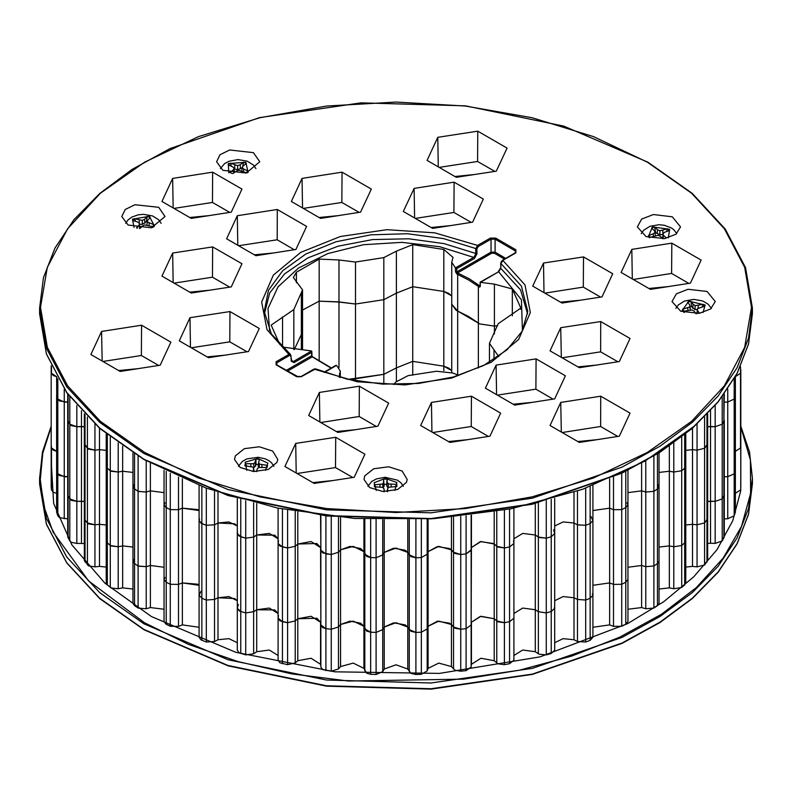 <?xml version="1.0" encoding="UTF-8"?>
<svg xmlns="http://www.w3.org/2000/svg" width="792" height="792" viewBox="0 0 792 792"><rect width="100%" height="100%" fill="white"/><g stroke="black" fill="none" stroke-linecap="round" stroke-linejoin="round"><path stroke-width="1.19" d="M364.736 475.913L364.003 479.447L369.626 487.545L383.051 491.535L397.723 489.476L406.484 482.368L407.207 479.447L402.118 471.091L388.694 466.795L373.715 468.725L364.736 475.913M235.303 455.895L234.571 459.429L240.194 467.518L253.618 471.507L268.29 469.448L277.052 462.35L277.784 459.429L272.686 451.074L259.261 446.767L244.282 448.708L235.303 455.895M664.567 238.62L675.952 234.284L680.576 226.878L672.339 216.77L653.38 214.523L641.659 219.097L637.362 226.878L646.024 236.56L664.567 238.62M699.247 313.345L710.632 309.009L715.255 301.603L707.018 291.496L688.06 289.248L676.348 293.822L672.042 301.603L680.704 311.286L699.247 313.345M158.707 207.355L134.907 204.712L125.235 209.435L121.819 216.483L128.146 224.997L151.45 227.759L165.033 216.483L158.707 207.355M253.45 152.648L229.66 150.005L219.988 154.737L216.572 161.786L222.889 170.3L246.193 173.062L259.776 161.786L253.45 152.648M237.55 532.452L237.283 533.511L239.154 536.115L245.678 538.194L253.628 537.035L256.717 535.026L269.27 533.372L278.121 538.778L274.685 535.243L256.717 535.026L256.717 503.504M199.614 519.027L199.049 520.532L200.92 523.146L206.365 525.324L214.513 524.779L218.038 523.017L228.868 521.918L237.283 526.007L234.68 523.849L218.038 523.017L218.038 492.367M132.977 589.099L122.631 587.902L118.216 588.753L111.088 587.991L107.306 584.852L106.257 582.823L106.257 540.807L107.306 542.827L106.257 540.807L106.257 466.112L107.306 468.131L111.088 471.28L118.216 472.032L122.631 471.19L132.977 472.388L122.631 471.19L122.631 446.045M165.033 502.851L164.083 504.791L165.954 507.395L170.31 509.612L178.517 509.682L182.398 508.207L199.049 510.553L197.594 509.543L182.398 508.207L182.398 478.794M134.412 484.219L132.977 486.545L134.531 488.951L138.362 491.466L146.233 492L150.411 490.822L164.083 492.584L150.411 490.822L150.411 463.172M67.736 518.839L59.509 517.671L57.776 515.81L56.598 512.038L56.598 395.327L57.776 399.089L59.509 400.95L67.736 402.128L64.211 402.029L64.211 389.05M51.173 369.706L51.52 373.26L53.381 375.596L56.549 376.596L51.52 373.26L51.52 366.647M84.388 543.48L76.854 543.381L71.329 542.342L69.815 540.946L67.736 536.818L67.736 420.107L69.815 424.235L71.329 425.631L76.854 426.66L84.388 426.769L81.497 426.502L81.497 410.761M106.257 567.032L99.525 566.339L94.961 566.844L88.615 565.924L84.388 560.548L84.388 518.532L85.021 520.136L84.388 518.532L84.388 443.837L88.615 449.203L94.961 450.133L99.525 449.628L106.257 450.321L99.525 449.628L99.525 428.195M320.869 549.826L322.73 552.925L331.284 554.539L338.441 552.232L340.53 549.826L353.183 546.411L363.875 551.608L366.647 556.459L370.696 557.528L376.121 557.736L382.704 554.905L384.229 552.37L396 548.034L407.771 552.37L410.998 556.667L415.879 557.736L421.304 557.528L427.185 554.232L428.125 551.608L438.817 546.411L451.47 549.826L455.004 553.519L460.716 554.539L466.052 553.925L471.131 549.826M278.497 540.788L278.121 543.49L279.992 546.104L287.555 547.985L295.178 546.232L297.782 544.015L311.098 541.579L320.532 547.529L320.859 549.401L320.532 515.216M471.468 515.216L471.468 547.529L480.338 541.669L493.436 543.52L496.822 546.232L504.445 547.985L509.593 546.975L513.879 543.49L513.879 618.196L509.593 621.671L504.445 622.68L497.93 621.789L494.218 618.71L496.822 620.928L504.445 622.68L509.593 621.671L513.879 618.196L513.879 660.211L509.593 663.686L504.445 664.696L497.93 663.805L494.218 660.726L480.902 658.291L471.468 664.25L471.468 622.225L480.338 616.374L494.218 618.71L480.902 616.275L471.468 622.225L471.141 624.096L471.468 547.529L471.141 549.401L471.468 547.529L480.902 541.579L494.218 544.015L497.93 547.094L504.445 547.985L509.593 546.975L513.879 543.49L513.503 540.788M554.449 607.157L554.717 608.207L551.202 611.503L546.322 612.889L538.372 611.731L546.322 612.889L551.202 611.503L554.717 608.207L554.717 650.222L551.202 653.519L546.322 654.905L539.035 654.192L535.283 651.737L535.283 609.721L538.372 611.731L535.283 609.721L522.73 608.068L513.879 613.473L522.73 608.068L535.283 609.721L535.283 535.026L522.73 533.372L513.879 538.778L522.73 533.372L535.283 535.026L539.035 537.481L546.322 538.194L551.202 536.808L554.717 533.511L553.568 529.818M592.386 593.723L592.951 595.228L590.149 598.277L585.635 600.029L577.487 599.475L585.635 600.029L590.149 598.277L592.951 595.228L592.951 637.253L590.149 640.302L585.635 642.045L577.606 641.569L573.962 639.738L573.962 597.722L577.487 599.475L573.962 597.722L563.132 596.614L554.717 600.702L563.132 596.614L573.962 597.722L573.962 523.017L563.132 521.918L554.717 526.007L563.132 521.918L573.962 523.017L577.606 524.848L585.635 525.324L590.149 523.581L592.951 520.532L590.921 516.483M393.931 384.516L395.604 382.13L408.217 375.636L436.521 371.26L452.776 373.062L458.815 375.418M478.398 367.993L478.398 323.047L479.774 323.958L494.446 326.106L497.703 325.76L494.446 326.106L479.774 323.958L457.677 311.078L451.757 304.257L456.083 310.286L457.677 311.078L457.677 375.151M474.358 258.459L473.705 257.37L475.745 253.935L475.725 248.945L477.616 245.451L478.259 246.54L476.923 248.896L476.942 253.885L474.358 258.459L456.766 268.617L456.865 271.903L455.539 271.903L456.935 274.131L457.528 272.983L456.865 271.903L491.01 252.183L491.664 253.282L457.528 272.983L469.418 278.913L479.685 285.783L478.992 286.872L479.774 287.07L480.348 286.239L480.17 282.13L498.653 271.765L480.417 282.298M498.623 356.499L489.416 343.382L498.198 323.69L520.809 308.108L512.335 289.011L512.335 315.82M291.822 361.598L293.347 361.498L311.583 350.975L282.883 347.045L279.665 344.263L271.191 325.156L293.802 309.583L302.584 289.882L293.317 277.487L296.396 272.28L319.176 259.123L338.927 260.023L355.479 262.013L383.783 257.638L396.396 251.133L412.731 244.659L443.847 249.47L452.994 257.351L451.757 262.241L451.757 372.537M577.863 366.874L597.198 364.973M448.49 441.58L467.815 439.669M319.107 217.483L338.441 215.582M189.724 292.179L209.058 290.278M560.528 302.188L579.863 300.287M648.896 288.516L668.23 286.615M431.155 227.492L450.49 225.591M454.826 176.477L474.16 174.577M254.42 254.836L273.755 252.935M189.724 217.483L209.058 215.582M207.059 356.875L226.393 354.964M118.691 370.537L138.026 368.636M336.442 431.571L355.776 429.67M312.761 482.585L332.095 480.685M513.176 404.227L532.511 402.326M577.863 441.58L597.198 439.669M315.662 368.914L313.929 369.102L357.242 381.754L405.039 384.872L451.688 378.091L491.228 362.271L518.621 339.441L530.363 312.513L524.967 284.922L502.663 260.132L501.158 261.825L500.97 263.518L521.433 286.16L527.769 311.424L522.126 331.264L507.088 349.797L483.575 365.498L453.38 377.012L418.81 383.387L382.506 384.13L347.233 379.17L315.662 368.914L301.633 376.507L296.297 376.507L276.121 364.855L276.121 361.776L288.882 354.42L267.033 329.67L261.637 302.079L273.379 275.151L300.772 252.321L340.312 236.501L386.961 229.72L434.758 232.838L477.616 245.451L490.367 238.085L495.703 238.085L515.879 249.737L515.879 252.816L503.118 260.182L500.97 263.518L500.692 268.339L498.653 271.765L521.403 299.792L522.413 330.739M335.234 366.092L336.59 365.409L340.243 371.032L339.164 377.15M512.335 289.011L494.446 284.08L480.487 282.328M172.646 253.044L161.934 276.141L191.219 293.04L231.215 286.853L241.926 263.766L212.652 246.856L172.646 253.044L173.161 282.615M302.029 178.349L291.317 201.435L320.592 218.345L360.588 212.157L371.309 189.06L342.025 172.161L302.029 178.349L302.544 207.92M612.731 273.765L583.457 256.865L543.461 263.053L532.739 286.14L562.023 303.049L602.019 296.861L612.731 273.765M554.657 398.901L565.379 375.804L536.095 358.905L496.099 365.092L485.387 388.179L514.661 405.088L554.657 398.901M701.098 260.103L671.824 243.194L631.828 249.381L621.106 272.478L650.39 289.377L690.386 283.19L701.098 260.103M337.927 432.422L377.923 426.235L388.644 403.148L359.36 386.239L319.364 392.426L308.642 415.523L337.927 432.422M172.646 178.349L161.934 201.435L191.219 218.345L231.215 212.157L241.926 189.06L212.652 172.161L172.646 178.349L173.161 207.92M619.354 361.548L630.066 338.461L600.782 321.552L560.786 327.74L550.074 350.836L579.348 367.736L619.354 361.548M90.902 354.499L120.176 371.398L160.172 365.211L170.894 342.124L141.61 325.215L101.614 331.402L90.902 354.499M477.754 131.145L437.758 137.333L427.037 160.43L456.321 177.329L496.317 171.141L507.028 148.055L477.754 131.145L477.556 161.439L439.095 167.389M619.354 436.243L630.066 413.157L600.782 396.248L560.786 402.435L550.074 425.532L579.348 442.431L619.354 436.243M314.246 483.447L354.242 477.259L364.963 454.163L335.679 437.263L295.683 443.451L284.971 466.538L314.246 483.447M489.971 436.243L500.683 413.157L471.408 396.248L431.412 402.435L420.691 425.532L449.975 442.431L489.971 436.243M454.073 182.17L414.077 188.357L403.356 211.444L432.64 228.353L472.636 222.166L483.358 199.069L454.073 182.17L453.885 212.454L415.414 218.404M237.343 215.691L226.621 238.788L255.905 255.697L295.901 249.5L306.613 226.413L277.339 209.504L237.343 215.691L237.847 245.273M179.269 340.827L208.543 357.727L248.54 351.539L259.261 328.452L229.977 311.543L189.981 317.731L179.269 340.827M740.827 486.417L740.827 444.827L740.48 447.955L735.402 451.301L740.48 447.955L740.48 373.26L735.451 376.596L740.48 373.26L740.827 369.706M727.789 389.05L727.789 402.029L734.224 399.089L735.402 395.327L735.402 470.022L734.224 473.794L735.402 470.022L735.402 512.038L734.224 515.81L727.789 518.75L727.789 476.725L734.224 473.794L727.789 476.725L724.264 476.824L727.789 476.725L727.789 402.029L724.264 402.128L727.789 402.029L734.224 399.089L735.402 395.327L735.402 376.685M710.503 410.761L710.503 426.502L715.146 426.66L722.185 424.235L724.264 420.107L724.264 494.802L722.185 498.93L715.146 501.366L722.185 498.93L724.264 494.802L724.264 536.818L722.185 540.946L715.146 543.381L710.503 543.223L710.503 501.207L715.146 501.366L707.612 501.465L710.503 501.207L710.503 426.502L707.612 426.769L715.146 426.66L722.185 424.235L723.938 421.265L724.264 394.07M692.475 428.195L692.475 449.628L697.039 450.133L704.573 448.252L707.612 443.837L707.612 518.532L704.573 522.958L697.039 524.829L704.573 522.958L707.612 518.532L707.612 560.548L704.573 564.973L697.039 566.844L692.475 566.339L692.475 524.324L697.039 524.829L692.475 524.324L685.743 525.017L692.475 524.324L692.475 449.628L685.743 450.321L692.475 449.628L697.039 450.133L704.573 448.252L706.979 445.441L707.612 443.837L707.612 413.83M669.369 446.045L669.369 471.19L673.784 472.032L681.674 470.745L684.694 468.131L685.743 466.112L685.743 540.807L684.694 542.827L681.674 545.441L673.784 546.737L681.674 545.441L684.694 542.827L685.743 540.807L685.743 582.823L684.694 584.852L681.674 587.456L673.784 588.753L669.369 587.902L669.369 545.886L673.784 546.737L669.369 545.886L659.023 547.084L669.369 545.886L669.369 471.19L659.023 472.388L669.369 471.19L673.784 472.032L681.674 470.745L684.694 468.131L685.743 466.112L685.743 433.828M641.589 463.172L641.589 490.822L645.767 492L653.885 491.307L657.469 488.951L659.023 486.545L659.023 561.241L657.469 563.647L653.885 566.013L645.767 566.696L653.885 566.013L657.469 563.647L659.023 561.241L659.023 603.257L657.469 605.662L653.885 608.028L645.767 608.711L641.589 607.543L641.589 565.528L645.767 566.696L641.589 565.528L627.917 567.28L641.589 565.528L641.589 490.822L627.917 492.584L641.589 490.822L645.767 492L653.885 491.307L657.469 488.951L659.023 486.545L657.588 484.219M609.602 478.794L609.602 508.207L613.483 509.682L621.69 509.612L625.779 507.543L627.917 504.791L627.917 579.487L625.779 582.239L621.69 584.308L613.483 584.377L621.69 584.308L625.779 582.239L627.917 579.487L627.917 621.502L625.779 624.254L621.69 626.323L613.483 626.393L609.602 624.918L609.602 582.902L613.483 584.377L609.602 582.902L592.951 585.248L609.602 582.902L609.602 508.207L592.951 510.553L609.602 508.207L613.483 509.682L621.69 509.612L625.779 507.543L627.917 504.791L626.967 502.851M443.847 370.616L443.847 366.181L412.731 361.37L443.847 366.181L451.757 370.646L448.668 368.042L443.847 366.181L443.847 291.486L448.668 293.337L451.757 295.951L443.847 291.486L412.731 286.674L396.396 293.149L383.783 299.653L355.479 304.029L338.927 302.039L319.176 301.148L302.584 310.018L319.176 301.148L338.63 301.871L355.479 304.029L355.479 378.725L348.084 379.368L383.783 374.349L355.479 378.725L355.479 380.873M302.584 348.836L302.584 331.907L294.297 349.519L302.584 331.907L302.584 289.882M455.539 271.903L455.41 267.854L451.757 262.241M455.41 267.854L473.705 257.37L439.758 246.728L401.861 242.382L363.439 244.718L327.957 253.529L298.594 268.033L278.002 286.902L268.033 308.454L269.587 330.739M617.819 361.786L600.593 351.846L562.132 357.796M600.782 321.552L600.593 351.846M560.786 327.74L561.3 357.311M488.436 436.481L471.22 426.542L432.749 432.491M471.408 396.248L471.22 426.542M431.412 402.435L431.917 432.016M359.063 212.395L341.837 202.445L303.366 208.405M342.025 172.161L341.837 202.445M229.68 287.09L212.454 277.15L173.993 283.1M212.652 246.856L212.454 277.15M600.484 297.099L583.259 287.149L544.797 293.109M583.457 256.865L583.259 287.149M543.461 263.053L543.965 292.624M688.852 283.427L671.626 273.488L633.164 279.437M671.824 243.194L671.626 273.488M631.828 249.381L632.333 278.952M471.101 222.404L453.885 212.454M414.077 188.357L414.592 217.929M494.782 171.379L477.556 161.439M437.758 137.333L438.263 166.914M294.367 249.737L277.15 239.798L238.679 245.748M277.339 209.504L277.15 239.798M229.68 212.395L212.454 202.445L173.993 208.405M212.652 172.161L212.454 202.445M247.015 351.777L229.789 341.837L191.327 347.787M189.981 317.731L190.496 347.312M229.977 311.543L229.789 341.837M158.648 365.449L141.421 355.509L102.96 361.459M101.614 331.402L102.128 360.974M141.61 325.215L141.421 355.509M376.388 426.472L359.172 416.533L320.701 422.483M359.36 386.239L359.172 416.533M319.364 392.426L319.879 422.007M352.717 477.497L335.491 467.547L297.03 473.497M335.679 437.263L335.491 467.547M295.683 443.451L296.198 473.022M553.133 399.138L535.907 389.189L497.435 395.139M536.095 358.905L535.907 389.189M496.099 365.092L496.614 394.663M617.819 436.481L600.593 426.542L562.132 432.491M600.782 396.248L600.593 426.542M560.786 402.435L561.3 432.016M291.456 360.013L293.99 362.597L291.228 361.112L290.951 356.271L288.882 354.42L290.496 354.39L271.369 333.887L264.231 311.424L268.478 290.288L282.714 270.646L305.801 254.054L335.957 241.798L370.805 234.848L407.623 233.749L443.54 238.57L476.923 248.896M276.121 361.776L276.774 362.875L276.121 364.855M495.703 238.085L495.059 239.184L491.01 239.184L491.01 252.183L495.059 252.183L494.406 253.282L491.664 253.282M515.879 252.816L515.226 250.826L495.059 239.184L495.059 252.183L505.742 258.35M301.633 376.507L300.99 376.804M296.297 376.507L296.941 376.804M286.258 370.399L311.682 355.717L313.008 357.182M311.583 350.975L311.583 352.44L293.99 362.597M490.367 238.085L491.01 239.184L478.259 246.54M456.766 268.617L455.479 267.894M515.879 249.737L515.097 252.955M515.414 252.767L502.663 260.132M237.283 642.718L228.868 638.629L218.038 639.738L218.038 597.722L234.68 598.544L237.283 600.702L228.868 596.614L218.038 597.722L214.513 599.475L218.038 597.722L218.038 523.017L214.513 524.779L214.513 491.179M199.049 627.264L182.398 624.918L182.398 582.902L197.594 584.239L199.049 585.248L182.398 582.902L178.517 584.377L182.398 582.902L182.398 508.207L178.517 509.682L178.517 477.081M122.631 587.902L122.631 545.886L132.977 547.084L122.631 545.886L118.216 546.737L122.631 545.886L122.631 471.19L118.216 472.032L118.216 442.936M164.083 609.296L150.411 607.543L150.411 565.528L164.083 567.28L150.411 565.528L146.233 566.696L150.411 565.528L150.411 490.822L146.233 492L146.233 460.835M81.497 543.223L81.497 501.207L84.388 501.465L76.854 501.366L81.497 501.207L81.497 426.502L76.854 426.66L76.854 405.544M99.525 566.339L99.525 524.324L106.257 525.017L99.525 524.324L94.961 524.829L99.525 524.324L99.525 449.628L94.961 450.133L94.961 424.136M740.837 422.087L740.827 444.401M740.827 486.842L740.48 366.647M471.141 625.116L471.141 667.032L466.052 670.636L460.716 671.25L455.004 670.24L451.47 666.547L438.817 663.132L428.125 668.319L427.185 670.943L421.304 674.249L415.879 674.457L410.998 673.378L407.771 669.091L396 664.745L384.229 669.091L382.704 671.626L376.121 674.457L370.696 674.249L366.647 673.18L363.875 668.319L353.183 663.132L340.53 666.547L338.441 668.943L331.284 671.25L322.73 669.636L320.859 667.032L320.859 625.007L325.948 628.62L322.73 627.62L320.859 625.007L320.859 515.265L320.859 550.311L325.948 553.925L331.284 554.539L338.441 552.232L340.53 549.826L350.064 546.391L360.667 548.539L363.875 551.608L364.815 554.232L370.696 557.528L376.121 557.736L382.704 554.905L384.229 552.37L393.733 548.143L405.177 550.232L407.771 552.37L409.296 554.905L415.879 557.736L421.304 557.528L427.185 554.232L428.125 551.608L437.412 546.569L449.688 548.539L453.559 552.232L460.716 554.539L466.052 553.925L471.141 550.311L471.141 515.265L471.141 625.007L471.141 550.42M384.229 669.091L384.229 627.076L393.733 622.849L405.177 624.928L407.771 627.076L409.296 629.61L415.879 632.432L421.304 632.234L427.185 628.927L428.125 626.304L437.412 621.265L449.688 623.245L453.559 626.927L460.716 629.234L466.052 628.62L471.141 625.007L466.052 628.62L460.716 629.234L455.004 628.224L451.47 624.522L438.817 621.106L428.125 626.304L427.185 628.927L421.304 632.234L415.879 632.432L410.998 631.363L407.771 627.076L396 622.73L384.229 627.076L382.704 629.61L384.229 627.076L384.229 519.78M340.53 666.547L340.53 624.522L350.064 621.086L360.667 623.245L363.875 626.304L364.815 628.927L370.696 632.234L376.121 632.432L382.704 629.61L376.121 632.432L370.696 632.234L366.647 631.165L363.875 626.304L353.183 621.106L340.53 624.522L338.441 626.927L340.53 624.522L340.53 517.384M278.121 655.489L269.27 650.083L256.717 651.737L256.717 609.721L274.685 609.939L278.121 613.473L269.27 608.068L256.717 609.721L253.628 611.731L256.717 609.721L256.717 535.026L253.628 537.035L253.628 502.742M278.121 618.196L278.121 543.49L282.407 546.975L287.555 547.985L295.178 546.232L297.782 544.015L316.919 543.52L320.532 547.529L320.859 624.096L320.532 622.225L311.098 616.275L297.782 618.71L316.919 618.215L320.532 622.225L320.532 664.25L311.098 658.291L297.782 660.726L295.178 662.953L287.555 664.696L279.992 662.815L278.121 660.211L278.121 618.196L282.407 621.671L287.555 622.68L295.178 620.928L297.782 618.71L295.178 620.928L287.555 622.68L279.992 620.799L278.121 618.196L278.497 615.483M535.283 503.504L535.283 535.026L538.372 537.035L546.322 538.194L551.202 536.808L554.717 533.511L554.717 498.336M573.962 492.367L573.962 523.017L577.487 524.779L585.635 525.324L590.149 523.581L592.951 520.532L592.951 485.575M478.992 286.872L478.398 286.437L478.398 323.047L468.775 316.632L457.677 311.078L457.677 274.478L456.935 274.131M331.284 671.25L331.284 629.234L338.441 626.927L331.284 629.234L325.948 628.62L331.284 629.234L331.284 516.463M245.678 654.905L245.678 612.889L253.628 611.731L245.678 612.889L240.798 611.503L245.678 612.889L245.678 538.194L253.628 537.035L253.628 653.746L245.678 654.905L239.154 652.836L237.283 650.222L237.283 608.207L240.798 611.503L239.154 610.81L237.283 608.207L238.432 604.514M206.365 642.045L206.365 600.029L214.513 599.475L206.365 600.029L201.851 598.277L206.365 600.029L206.365 525.324L214.513 524.779L214.513 641.49L206.365 642.045L200.92 639.857L199.049 637.253L199.049 595.228L201.851 598.277L199.049 595.228L201.079 591.178M170.31 626.323L170.31 584.308L178.517 584.377L170.31 584.308L166.221 582.239L170.31 584.308L170.31 509.612L178.517 509.682L178.517 626.393L170.31 626.323L165.954 624.106L164.083 621.502L164.083 579.487L166.221 582.239L164.083 579.487L165.033 577.556M138.115 608.028L138.115 566.013L146.233 566.696L138.362 566.161L134.531 563.647L138.115 566.013L138.115 491.307L146.233 492L146.233 608.711L138.362 608.177L134.531 605.662L132.977 603.257L132.977 561.241L134.531 563.647L132.977 561.241L134.412 558.914M110.326 587.456L110.326 545.441L118.216 546.737L111.088 545.975L107.306 542.827L110.326 545.441L110.326 470.745L118.216 472.032L118.216 588.753M87.427 564.973L87.427 522.958L94.961 524.829L88.615 523.908L85.021 520.136L87.427 522.958L87.427 448.252L94.961 450.133L94.961 566.844M69.815 540.946L69.815 498.93L76.854 501.366L71.329 500.326L68.062 495.96L69.815 498.93L69.815 424.235L76.854 426.66L76.854 543.381M64.211 518.75L64.211 476.725L67.736 476.824L59.509 475.645L57.776 473.794L64.211 476.725L64.211 402.029L57.776 399.089L57.776 378.764M56.717 512.731L56.717 470.715L57.776 473.794L56.717 470.715L56.717 396.02L57.776 399.089L57.776 515.81M56.598 493.317L53.381 492.307L51.52 489.971L51.52 447.955L56.598 451.301L53.381 450.292L51.52 447.955L51.173 444.827L51.173 365.874L51.173 486.417M51.173 444.401L51.163 365.845M383.783 384.199L383.783 299.653L396.396 293.149L412.731 286.674L412.731 361.37L396.396 367.854L383.783 374.349L396.396 367.854L412.731 361.37L412.731 375.26M383.783 257.638L383.783 299.653L355.479 304.029L355.479 262.013M443.847 249.47L443.847 291.486L412.731 286.674L412.731 244.659M56.598 376.685L56.717 396.02L56.717 376.893M67.736 394.07L67.736 420.107L69.815 424.235L69.815 396.841M84.388 413.83L84.388 443.837L87.427 448.252L87.427 416.938M106.257 433.828L106.257 466.112L107.306 468.131L110.326 470.745L110.326 437.045M132.977 561.241L132.977 486.545L134.531 488.951L138.115 491.307L138.115 456.073M164.083 579.487L164.083 504.791L166.221 507.543L170.31 509.612L170.31 473.319M199.049 595.228L199.049 520.532L201.851 523.581L206.365 525.324L206.365 488.308M237.283 608.207L237.283 533.511L240.798 536.808L245.678 538.194L245.678 500.673M51.163 460.607L53.638 503.395L71.854 544.886L104.98 583.189L151.49 616.532L235.828 652.291L334.828 671.854L439.431 673.428L540.055 656.855L627.492 623.67L663.686 601.742L693.723 576.903L716.909 549.727L732.699 520.839L740.738 490.901L740.837 460.607M320.859 550.42L320.869 624.532M51.52 489.971L51.173 486.842M51.163 464.102L51.163 486.635M218.038 639.738L214.513 641.49M256.717 651.737L253.628 653.746M320.859 667.032L320.859 625.116M320.859 666.112L320.532 664.25M150.411 607.543L146.233 608.711M182.398 624.918L178.517 626.393M692.475 566.339L685.743 567.032M710.503 543.223L707.612 543.48M740.48 489.971L735.402 493.317M727.789 518.75L724.264 518.839M573.962 639.738L563.132 638.629L554.717 642.718M609.602 624.918L592.951 627.264M669.369 587.902L659.023 589.099M641.589 607.543L627.917 609.296M471.468 664.25L471.141 666.112M535.283 651.737L522.73 650.083L513.879 655.489M232.927 173.577L236.165 171.141L238.709 170.29L246.005 172.706L248.173 171.082L243.718 169.102L242.243 167.637L243.005 165.993L246.431 163.419L243.609 162.172L240.184 164.746L237.64 165.597L230.343 163.182L228.175 164.805L232.63 166.785L234.105 168.25L233.343 169.894L229.918 172.468L232.165 173.458M243.609 162.172L242.411 167.28L240.511 168.686L237.709 169.617L234.204 168.963M234.105 168.25L234.353 172.507M233.699 173.002L233.343 169.894M231.482 166.27L230.343 163.182M234.581 169.132L234.798 165.152M237.709 169.617L237.64 165.597M240.511 168.686L240.184 164.746M241.808 170.844L242.243 167.637M243.481 171.587L243.718 169.102M139.976 228.492L142.322 225.987L144.599 224.918L152.47 226.631L154.153 224.829L147.362 221.968L147.659 220.285L150.332 217.424L147.203 216.454L144.53 219.305L142.253 220.374L134.383 218.661L132.69 220.463L137.64 222.007L139.491 223.324L139.184 225.007L136.521 227.868L137.521 228.175M146.956 225.057L147.362 221.958L146.371 221.641L142.402 224.383L139.61 224.225M139.491 223.324L139.719 228.472M139.61 228.452L139.184 225.007M135.59 221.374L134.383 218.661M139.224 223.136L139.323 220.196M142.402 224.383L142.253 220.374M144.906 223.205L144.53 219.305M146.371 221.641L147.203 216.454M149.035 225.562L149.213 223.285M256.598 471.596L257.202 468.943L258.677 467.468L267.082 467.458L267.548 465.419L259.439 464.152L258.677 462.508L259.41 459.291L255.885 459.023L255.143 462.241L253.678 463.706L245.273 463.726L244.807 465.765L252.915 467.032L253.678 468.676L253.044 471.468M258.42 464.478L256.014 464.29L255.885 459.023M258.746 467.458L258.192 466.25L258.677 462.508M259.093 467.409L259.439 464.152M261.895 467.062L261.984 464.993M266.171 467.389L267.548 465.419M256.014 464.29L255.608 466.052L253.262 467.785M254.054 471.537L253.678 468.676M246.589 465.894L245.273 463.726M250.856 466.349L250.836 464.152M253.994 467.676L253.678 463.706M255.608 466.052L255.143 462.241M699.544 313.295L697.445 310.365L697.445 308.672L704.712 306.237L703.355 304.336L695.218 305.573L693.149 304.375L691 301.376L687.703 302.168L689.852 305.158L689.852 306.86L682.585 309.296L683.951 311.197L692.079 309.959L694.158 311.157L695.98 313.701M684.031 311.177L682.585 309.296M687.931 310.246L687.783 308.058M690.248 309.959L689.852 306.86M689.852 305.158L690.337 309.959M697.326 309.573L695.02 309.573L691.564 306.613L690.089 306.969M691.564 306.613L691 301.376M696.96 313.622L697.445 308.672M692.743 308.256L693.149 304.375M695.02 309.573L695.218 305.573M698.227 308.227L698.158 305.573M702.108 306.851L703.355 304.336M697.029 313.622L697.445 310.365M387.674 491.565L387.545 488.822L388.595 487.238L396.891 486.456L396.792 484.407L388.427 483.892L387.229 482.338L387.07 479.101L383.506 479.16L383.665 482.397L382.625 483.981L374.319 484.773L374.418 486.823L382.783 487.337L383.981 488.882L384.12 491.594M388.179 487.862L386.753 486.13L386.664 484.348L384.061 484.397L383.506 479.16M386.664 484.348L387.07 479.101M386.753 486.13L387.229 482.338M388.07 487.832L388.427 483.892M391.129 486.585L391.169 484.496M395.446 486.476L396.792 484.407M384.061 484.397L384.15 486.169L383.11 487.753M387.179 491.584L387.545 488.822M384.338 491.594L383.981 488.882M375.685 486.803L374.319 484.773M379.992 486.733L379.942 484.674M382.962 487.565L382.625 483.981M384.15 486.169L383.665 482.397M664.815 238.58L666.379 238.026L663.429 235.264L662.963 233.59L664.686 232.214L669.468 230.512L667.606 228.769L659.924 230.729L657.538 229.739L654.598 226.977L651.568 228.056L654.509 230.819L654.974 232.492L653.251 233.868L648.47 235.57L650.331 237.313L658.023 235.343L660.399 236.343L663.043 238.828M653.449 236.204L653.251 233.868M655.39 235.59L654.974 232.492M662.845 234.472L659.795 234.749L654.934 232.363M655.568 232.145L654.598 226.977M662.845 238.639L662.963 233.59M657.182 233.66L657.538 229.739M659.795 234.749L659.924 230.729M662.953 233.64L662.825 230.462M666.418 231.601L667.606 228.769M663.003 238.788L663.429 235.264M479.13 285.377L478.398 286.437L468.775 280.031L457.677 274.478L458.221 273.309M695.089 425.641L645.094 461.073L582.754 489.258L511.167 508.771L433.877 518.671L354.707 518.443L277.586 508.118L206.326 488.209L144.471 459.687M143.986 459.241L227.997 495.208L326.472 515.552L430.937 518.513L532.392 503.841L622.096 472.794L660.073 451.925L692.337 428.056L718.186 401.712L737.055 373.468L748.539 343.936L752.4 313.741L748.529 344.045L737.025 373.675L718.126 401.99L692.267 428.373L660.013 452.262L622.057 473.151L532.412 504.207L431.036 518.899L326.631 515.948L228.185 495.624L144.174 459.657L99.812 428.442L66.815 392.792L46.471 354.054L39.6 313.741L46.451 353.885L66.726 392.486L99.663 428.056L143.986 459.241M39.6 308.048L43.471 277.735L54.985 248.094L73.874 219.79L99.742 193.406L131.997 169.518L169.963 148.629L259.618 117.572L361.003 102.891L465.399 105.831L563.825 126.166L647.826 162.122L692.188 193.347L725.185 228.997L745.529 267.726L752.4 308.048L748.539 338.233L737.055 367.775L718.186 396.02L692.337 422.364L660.073 446.223L622.096 467.102L532.392 498.148L430.937 512.82L326.472 509.86L227.997 489.515L143.986 453.539L99.663 422.364L66.726 386.783L46.451 348.183L39.6 308.048L39.6 313.741M144.629 452.42L198.505 477.942L259.964 496.911L326.65 508.593L396 512.533L465.35 508.593L532.036 496.911L593.495 477.942L647.371 452.42L691.574 421.324L724.423 385.833L744.658 347.332L751.489 307.296L744.658 267.26L724.423 228.759L691.574 193.278L647.371 162.172L593.495 136.65L532.036 117.681L465.35 105.999L396 102.059L326.65 105.999L259.964 117.681L198.505 136.65L144.629 162.172L100.426 193.278L67.577 228.759L47.342 267.26L40.511 307.296L47.342 347.332L67.577 385.833L100.426 421.324L144.629 452.42M409.296 671.626L409.296 519.75M364.815 670.943L364.815 519.106M496.822 662.953L496.822 511.474M453.559 668.943L453.559 517.186M538.372 653.746L538.372 502.742M577.487 641.49L577.487 491.179M500.782 263.172L500.692 268.339L520.542 289.822L527.601 313.82M336.521 365.379L324.334 372.408M301.386 348.827L301.386 293.238M293.802 309.583L293.802 349.539M520.671 309.246L520.671 306.969M319.176 361.291L319.176 259.123M296.396 272.28L296.396 282.695M494.446 284.08L494.446 333.957M396.396 251.133L396.396 380.734M338.927 367.518L338.927 260.023M282.556 346.846L282.556 316.859M339.62 377.279L339.62 373.468M494.05 349.579L494.05 359.558M68.062 537.976L68.062 394.505M85.021 562.152L85.021 414.493M107.306 584.852L107.306 434.669M134.531 605.662L134.531 453.865M166.221 624.254L166.221 471.359M201.851 640.302L201.851 486.644M240.798 653.519L240.798 499.336M282.407 663.686L282.407 509.147M287.555 664.696L287.555 510.127M325.948 670.636L325.948 515.869M370.696 674.249L370.696 519.374M376.121 674.457L376.121 519.572M415.879 674.457L415.879 519.572M421.304 674.249L421.304 519.374M460.716 671.25L460.716 516.463M466.052 670.636L466.052 515.869M504.445 664.696L504.445 510.127M509.593 663.686L509.593 509.147M546.322 654.905L546.322 500.673M551.202 653.519L551.202 499.336M585.635 642.045L585.635 488.308M590.149 640.302L590.149 486.644M734.224 515.81L734.224 378.764M735.283 512.731L735.283 376.893M722.185 540.946L722.185 396.841M723.938 537.976L723.938 394.505M704.573 564.973L704.573 416.938M706.979 562.152L706.979 414.493M681.674 587.456L681.674 437.045M684.694 584.852L684.694 434.669M653.885 608.028L653.885 456.073M657.469 605.662L657.469 453.865M621.69 626.323L621.69 473.319M625.779 624.254L625.779 471.359M645.767 608.711L645.767 460.835M427.185 670.943L427.185 519.106M428.125 668.319L428.125 519.057M451.47 666.547L451.47 517.384M494.218 660.726L494.218 511.919M295.178 662.953L295.178 511.474M297.782 660.726L297.782 511.919M338.441 668.943L338.441 517.186M363.875 668.319L363.875 519.057M382.704 671.626L382.704 519.75M407.771 669.091L407.771 519.78M715.146 543.381L715.146 405.544M673.784 588.753L673.784 442.936M697.039 566.844L697.039 424.136M613.483 626.393L613.483 477.081M264.399 313.82L269.676 293.08L284.566 273.953L307.94 257.915L338.026 246.173L372.517 239.62L408.791 238.758L444.104 243.659L476.942 253.885M504.474 259.093L494.406 253.282M289.525 355.509L276.774 362.875L276.903 364.993M331.195 368.141L312.87 357.232L311.682 355.717L311.583 352.44M312.87 357.232L312.315 356.826L287.526 371.131M291.03 355.578L290.951 356.271M291.308 360.419L291.228 361.112M498.198 271.725L500.732 267.676M480.318 285.447L480.348 286.239M51.163 427.135L42.788 453.202L40.293 479.675L43.738 506.108L53.044 532.066L88.555 580.843L144.471 622.76L188.545 644.371L238.115 661.577L291.852 673.913L348.351 681.061L463.587 679.17L519.285 670.181L571.725 656.103L619.522 637.303L661.409 614.285L696.277 587.644L723.215 558.093L741.5 526.423L750.658 493.456L750.43 460.063L740.837 427.135M752.4 483.952L748.529 514.265L737.025 543.896L718.126 572.21L692.267 598.584L660.013 622.472L622.057 643.361L532.412 674.428L431.036 689.109L326.631 686.169L228.185 665.844L144.174 629.878L99.812 598.653L66.815 563.003L46.471 524.274L39.6 483.952L46.451 524.096L66.726 562.696L99.663 598.277L143.986 629.452L227.997 665.428L326.472 685.773L430.937 688.733L532.392 674.061L622.096 643.015L660.073 622.136L692.337 598.277L718.186 571.933L737.055 543.688L748.539 514.147L752.4 483.952L752.4 478.259L748.539 508.454L737.055 537.996L718.186 566.24L692.337 592.574L660.073 616.443L622.096 637.322L532.392 668.359L430.937 683.041L326.472 680.071L227.997 659.726L143.986 623.759L99.663 592.574L66.726 557.004L46.451 518.404L39.6 478.259L42.501 451.985L51.163 426.155M228.829 172.725L228.264 163.558L245.777 162.221L248.074 172.329L247.52 172.725M134.076 227.423L132.442 219.216L149.361 216.305L154.41 226.076L152.777 227.423M246.827 470.369L245.154 462.211L257.806 458.439L267.874 463.072L265.528 470.369M684.298 312.543L682.11 310.523L688.872 301.108L705.187 305.009L702.999 312.543M376.259 490.397L374.151 482.744L385.258 478.408L396.921 482.566L394.951 490.397M649.618 237.818L648.331 236.818L652.42 226.898L669.606 229.264L668.319 237.818M752.4 308.048L752.4 313.741M237.283 533.511L237.283 498.336M199.049 520.532L199.049 485.575M164.083 504.791L164.083 470.309M278.121 543.49L278.121 508.296M489.416 362.35L489.416 343.382M340.243 371.032L340.243 377.447M627.917 504.791L627.917 470.309M513.879 543.49L513.879 508.296M132.977 486.545L132.977 452.885M659.023 486.545L659.023 452.885M313.929 369.102L301.178 376.457L298.247 376.933L276.586 364.815M335.858 365.449L324.007 372.29M291.832 361.607L290.496 354.39M331.442 367.993L313.434 357.251M311.949 355.341L311.83 351.519M480.17 282.13L480.061 285.892M740.837 486.635L740.837 369.913M554.717 608.207L554.717 533.511M592.951 595.228L592.951 520.532M39.6 483.952L39.6 478.259M471.141 625.007L471.141 667.032M740.837 426.155L749.499 451.985L752.4 478.259M255.915 168.597L253.549 165.172L247.213 161.162L238.036 159.588L228.977 161.231L224.512 163.667L220.423 168.597M161.172 223.294L158.717 219.79L152.519 215.889L143.481 214.295L138.224 214.79L131.729 217.097L127.878 220.047L125.68 223.294M273.923 466.24L271.567 462.835L268.775 460.578L265.31 458.845L258.281 457.321L246.956 458.885L242.481 461.34L238.432 466.24M711.394 308.415L708.078 304.108L702.732 301.01L693.663 299.416L684.466 301.039L678.318 304.95L675.903 308.415M403.356 486.268L400.99 482.853L397.406 480.12L385.15 477.259L376.586 478.823L371.893 481.368L367.864 486.268M676.714 233.69L673.873 229.809L671.309 227.868L664.201 225.185L658.944 224.69L649.925 226.264L643.589 230.274L641.223 233.69"/></g></svg>
